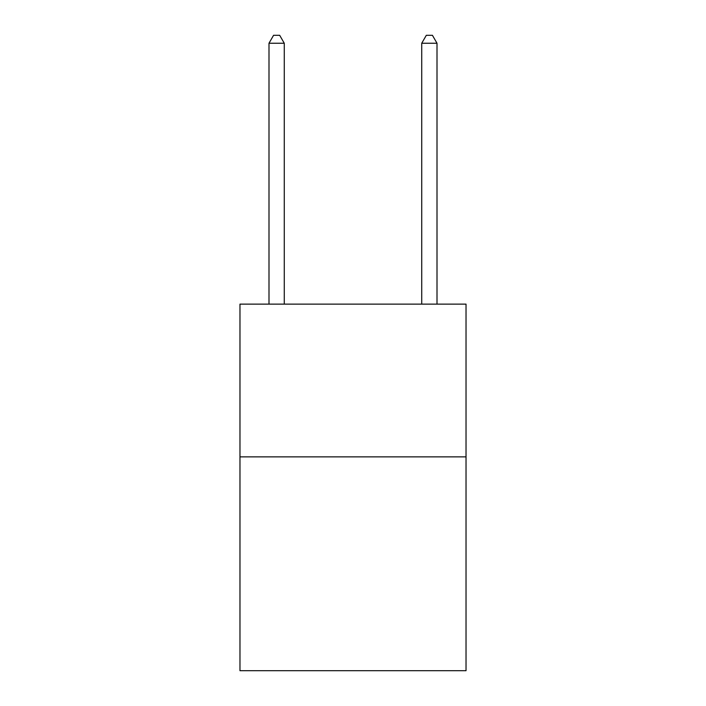 <?xml version="1.0" encoding="UTF-8"?>
<svg xmlns="http://www.w3.org/2000/svg" width="706" height="706" viewBox="0 0 706 706"><rect width="100%" height="100%" fill="white"/><g stroke="black" fill="none" stroke-linecap="round" stroke-linejoin="round"><path stroke-width="1.06" d="M466.031 456.861L466.031 670.7L239.969 670.7L239.969 304.127L466.031 304.127L466.031 456.861L239.969 456.861M284.271 304.127L284.271 43.242L268.995 43.242L268.995 304.127M268.995 43.242L273.575 35.3L279.682 35.3L284.271 43.242M437.005 304.127L437.005 43.242L421.729 43.242L421.729 304.127M421.729 43.242L426.318 35.3L432.425 35.3L437.005 43.242"/></g></svg>
